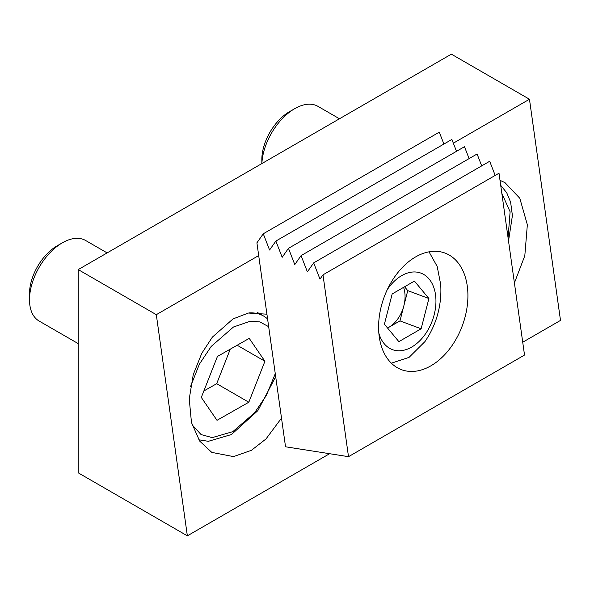 <?xml version="1.0" encoding="UTF-8"?>
<svg xmlns="http://www.w3.org/2000/svg" width="590" height="590" viewBox="0 0 590 590"><rect width="100%" height="100%" fill="white"/><g stroke="black" fill="none" stroke-linecap="round" stroke-linejoin="round"><path stroke-width="0.89" d="M266.923 314.19L248.338 313.047L233.02 318.925L212.37 337.111L201.765 353.336L193.255 374.591L189.243 398.943L191.462 422.514L199.686 441.099L211.795 452.397L233.507 456.601L251.458 450.295L266.002 438.945L281.504 418.118M514.406 282.957L524.812 255.736L527.349 224.746L519.805 198.269L505.025 182.686L500.003 180.319M156.313 314.677L78.227 269.593L78.227 472.833L187.355 535.838L156.313 314.677L258.693 255.573M78.227 269.593L451.372 54.162L529.466 99.245L560.5 320.407L522.718 342.222M453.341 143.193L529.466 99.245M187.355 535.838L329.611 453.71M29.5 299.757L29.5 293.658A39.036 22.538 -60 0 1 57.105 245.853L62.385 242.8A46.507 26.852 120 0 0 29.5 299.757A46.507 26.852 120 0 0 39.132 321.048L78.227 343.616M107.129 252.904L85.639 240.499A46.507 26.852 120 0 0 62.629 242.66A46.507 26.852 120 0 0 62.385 242.8M217.422 356.463L249.231 338.372L264.925 361.257L248.81 402.225L217.002 420.316L201.308 397.431L217.422 356.463M264.925 361.257L237.165 345.231M203.845 390.986L216.692 383.684L248.81 402.225M216.692 383.684L230.27 349.155M261.835 163.585L261.835 159.521A39.036 22.538 -60 0 1 284.409 115.153A39.036 22.538 -60 0 1 289.439 111.716L294.72 108.663A46.507 26.852 120 0 0 288.724 112.764A46.507 26.852 120 0 0 261.886 163.555M339.464 118.767L317.973 106.362A46.507 26.852 120 0 0 294.72 108.663M379.252 336.772A62.23 41.624 -69.5 0 1 397.431 273.141A62.23 41.624 -69.5 0 1 445.037 253.081A62.23 41.624 -69.5 0 1 467.258 285.966A62.23 41.624 -69.5 0 1 449.079 349.597A62.23 41.624 -69.5 0 1 401.466 369.665A62.23 41.624 -69.5 0 1 379.252 336.772M524.525 355.055L499.007 173.217L322.988 274.837L348.506 456.675L524.525 355.055M322.988 274.837L319.979 279.122L313.681 262.882L307.375 271.843L301.077 255.61L294.779 264.571L288.473 248.331L282.175 257.299L275.877 241.059L269.571 250.02L263.273 233.78L256.908 242.837L285.531 446.785L348.506 456.675M443.901 144.048L439.285 132.16L263.273 233.78M456.498 151.328L451.888 139.439L275.877 241.059M469.102 158.599L464.485 146.711L288.473 248.331M481.698 165.871L477.089 153.99L301.077 255.61M495.187 175.422L489.693 161.262L313.681 262.882M391.362 363.189L409.04 357.385L424.97 341.566L427.861 337.126A90.425 90.425 0 0 0 440.7 284.498L437.183 266.437L429.019 251.834M378.846 333.129A40.821 27.302 110.5 0 0 425.427 333.969A40.821 27.302 110.5 0 0 429.144 279.077A40.821 27.302 110.5 0 0 387.881 288.768A40.821 27.302 110.5 0 0 387.305 289.609M398.87 341.64L384.4 324.22L392.18 293.945L414.431 281.091L428.908 298.518L421.127 328.792L398.87 341.64M404.578 286.784L407.756 290.619L428.908 298.518M407.756 290.619L399.976 320.886L421.127 328.792M399.976 320.886L387.578 328.047M387.549 328.011A27.258 18.231 110.5 0 0 388.854 327.317A27.258 18.231 110.5 0 0 403.87 305.753A27.258 18.231 110.5 0 0 403.567 287.367M249.231 312.884A70.07 40.459 -60 0 1 263.752 316.122L267.565 318.777M190.548 386.561L199.361 364.214L211.213 346.404L233.456 327.015L250.344 321.211L259.806 321.889L268.679 326.69M275.272 373.677L266.326 395.484L254.607 412.779L232.777 431.674L212.208 437.618L201.065 434.565L192.06 424.734M501.825 193.321L510.114 211.803L508.071 237.814M275.692 376.7L257.845 410.64L231.45 434.542L208.351 441.313L198.793 439.786M263.752 316.122L257.233 312.361M500.704 185.326L506.736 192.782L510.608 202.141L512.415 215.571L508.521 241.008"/></g></svg>
